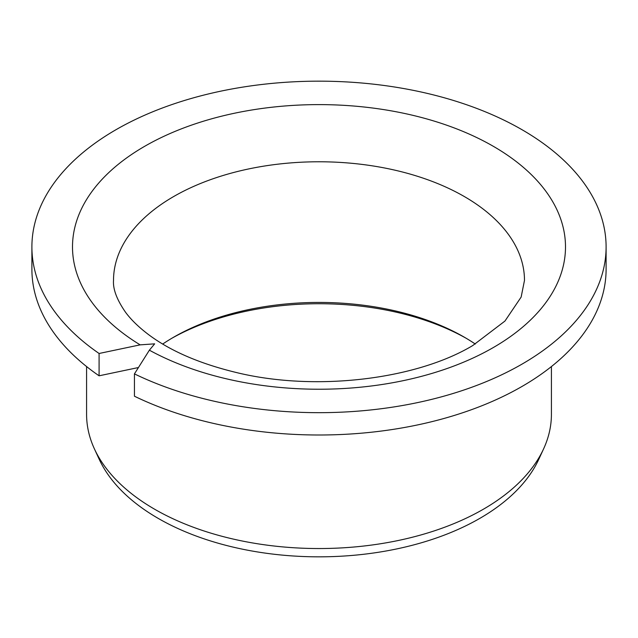 <?xml version="1.0" encoding="UTF-8"?>
<svg xmlns="http://www.w3.org/2000/svg" width="638" height="638" viewBox="0 0 638 638"><rect width="100%" height="100%" fill="white"/><g stroke="black" fill="none" stroke-linecap="round" stroke-linejoin="round"><path stroke-width="0.96" d="M154.659 343.842L149.38 350.182A246.499 142.314 0 0 0 493.302 347.55A246.499 142.314 180 0 0 493.302 146.293A246.499 142.314 180 0 0 144.698 146.293A246.499 142.314 0 0 0 140.145 344.855L154.659 343.842M140.145 344.855L99.089 353.484L99.089 375.806A287.1 165.752 180 0 1 31.9 269.244L31.9 246.922A287.1 165.752 0 0 0 99.089 353.484M138.438 367.536L99.089 375.806M149.38 350.182L134.435 373.884A287.1 165.752 0 0 0 440.324 397.147A287.1 165.752 0 0 0 606.1 246.922A287.1 165.752 0 0 0 319 81.162A287.1 165.752 0 0 0 31.9 246.922M134.435 373.884L134.435 396.214A287.1 165.752 180 0 0 440.324 419.477A287.1 165.752 180 0 0 606.1 269.244L606.1 246.922M86.585 366.563L86.585 414.365A232.415 134.179 0 0 0 94.416 448.897A232.415 134.179 0 0 0 258.677 543.943A232.415 134.179 0 0 0 483.341 509.244A232.415 134.179 180 0 0 543.584 448.897A232.415 134.179 180 0 0 551.415 414.365L551.415 366.563M543.584 448.897L538.775 459.32A227.439 131.308 180 0 1 479.824 518.375A227.439 131.308 0 0 1 259.969 552.333A227.439 131.308 0 0 1 99.225 459.32L94.416 448.897M171.789 338.292A210.947 121.794 180 0 1 466.211 338.292M475.302 344.049A205.484 118.636 180 0 0 464.297 337.175A205.484 118.636 180 0 0 173.703 337.175L173.703 337.175A205.484 118.636 0 0 0 162.698 344.049M173.703 196.52A205.484 118.636 180 0 1 397.634 170.809A205.484 118.636 180 0 1 524.484 280.409L521.142 297.077L504.945 321.066L472.79 345.517C415.984 379.682 314.319 392.035 234.959 372.177C198.498 363.229 169.397 350.477 147.657 333.929C138.231 326.696 130.862 319.478 125.542 312.261C116.874 299.748 112.862 289.134 113.516 280.409A205.484 118.636 0 0 1 173.703 196.52"/></g></svg>
